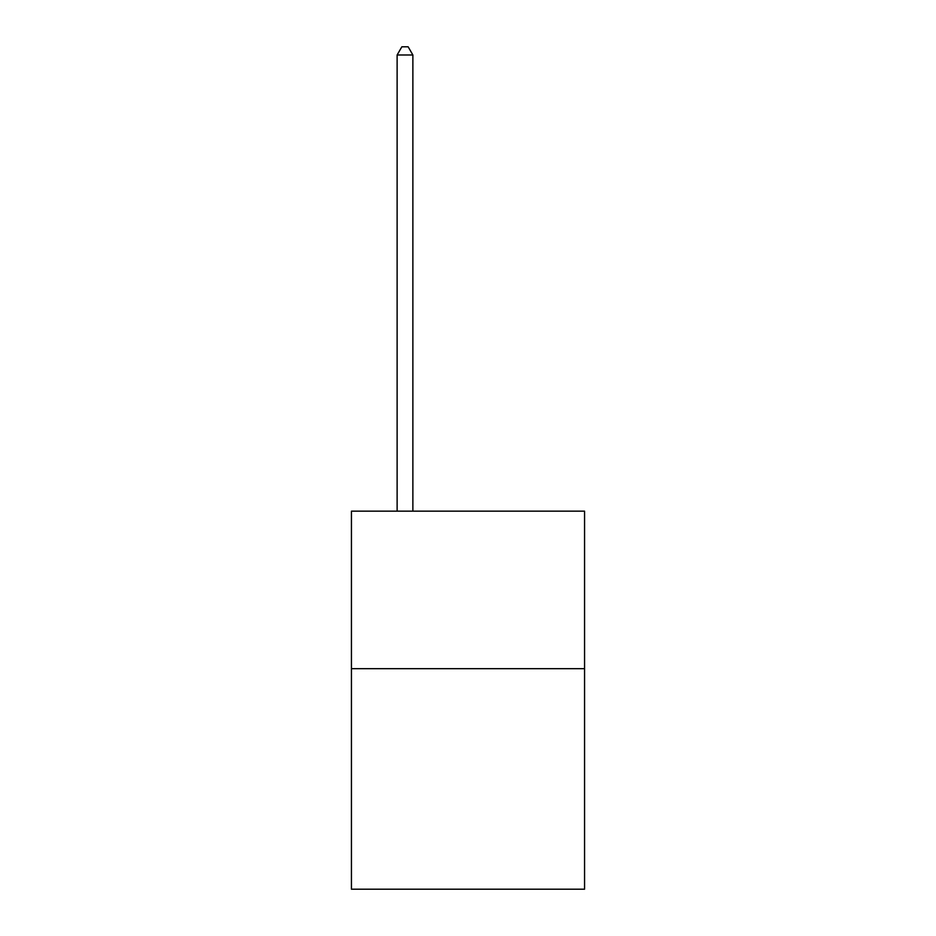 <?xml version="1.0" encoding="UTF-8"?>
<svg xmlns="http://www.w3.org/2000/svg" width="936" height="936" viewBox="0 0 936 936"><rect width="100%" height="100%" fill="white"/><g stroke="black" fill="none" stroke-linecap="round" stroke-linejoin="round"><path stroke-width="1.4" d="M584.567 668.678L584.567 889.2L351.433 889.2L351.433 511.161L584.567 511.161L584.567 668.678L351.433 668.678M412.87 511.161L412.87 54.99L397.121 54.99L397.121 511.161M397.121 54.99L401.848 46.8L408.143 46.8L412.87 54.99"/></g></svg>
